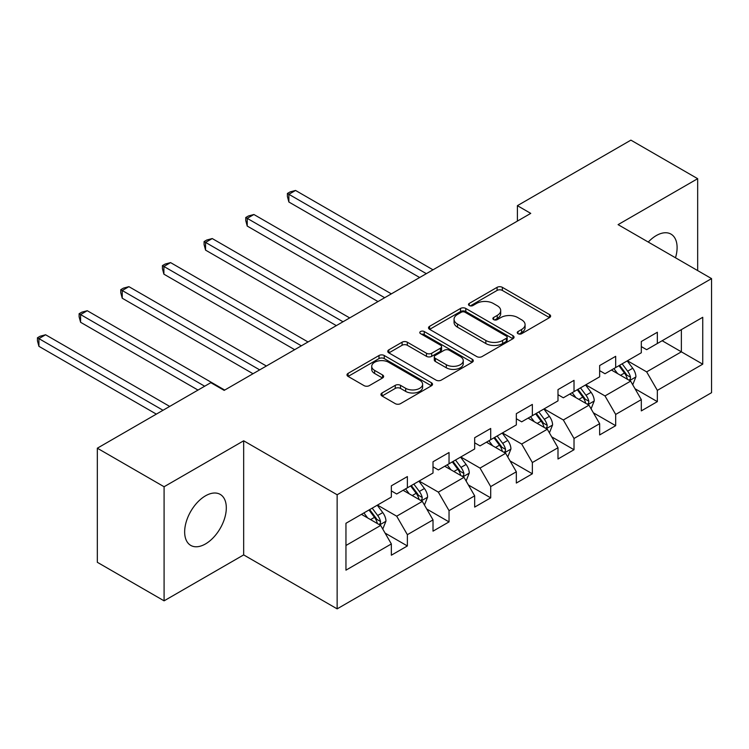 <?xml version="1.0" encoding="UTF-8"?>
<svg xmlns="http://www.w3.org/2000/svg" width="749" height="749" viewBox="0 0 749 749"><rect width="100%" height="100%" fill="white"/><g stroke="black" fill="none" stroke-linecap="round" stroke-linejoin="round"><path stroke-width="1.12" d="M518.008 333.689A2.593 1.498 0 0 0 521.679 333.689L549.532 317.604A3.708 2.144 0 0 0 550.618 316.097A3.708 2.144 0 0 0 549.532 314.58L502.345 287.335A3.708 2.144 0 0 0 497.102 287.335L469.258 303.42A2.593 1.498 0 0 0 468.49 304.478A2.593 1.498 0 0 0 469.258 305.536A2.593 1.498 0 0 0 472.928 305.536L476.523 303.457A11.862 6.853 0 0 1 493.301 303.457L497.233 305.723A11.862 6.853 0 0 1 500.706 310.573A11.862 6.853 0 0 1 497.233 315.413L493.628 317.492A2.593 1.498 0 0 0 492.87 318.55A2.593 1.498 0 0 0 493.628 319.608A2.593 1.498 0 0 0 497.299 319.608L500.903 317.529A11.862 6.853 0 0 1 517.681 317.529L521.613 319.804A11.862 6.853 0 0 1 525.086 324.645A11.862 6.853 0 0 1 521.613 329.485L518.008 331.564A2.593 1.498 0 0 0 517.25 332.622A2.593 1.498 0 0 0 518.008 333.689L518.008 331.564M205.479 543.943A29.454 17.012 120 0 0 224.728 517.99A29.454 17.012 120 0 0 220.206 494.387A29.454 17.012 120 0 0 205.479 495.838A29.454 17.012 120 0 0 186.239 521.8A29.454 17.012 120 0 0 190.752 545.403A29.454 17.012 120 0 0 205.479 543.943M675.495 257.787A29.454 17.012 120 0 0 671.001 234.119A29.454 17.012 120 0 0 656.274 235.579A29.454 17.012 120 0 0 648.26 242.058M382.027 392.972A3.708 2.144 0 0 0 380.941 394.489A3.708 2.144 0 0 0 382.027 395.996L395.266 403.645A3.708 2.144 0 0 0 400.509 403.645L431.443 385.782A3.708 2.144 0 0 0 432.529 384.274A3.708 2.144 0 0 0 431.443 382.758L384.256 355.513A3.708 2.144 0 0 0 379.013 355.513L348.079 373.377A3.708 2.144 0 0 0 346.993 374.884A3.708 2.144 0 0 0 348.079 376.401L364.07 385.632A3.708 2.144 0 0 0 369.313 385.632L382.552 377.992A3.708 2.144 0 0 0 383.638 376.475A3.708 2.144 0 0 0 382.552 374.968L374.622 370.39A9.915 5.73 0 0 1 371.719 366.336A9.915 5.73 0 0 1 377.842 361.046A9.915 5.73 0 0 1 388.647 362.291L419.712 380.22A9.915 5.73 0 0 1 422.614 384.274A9.915 5.73 0 0 1 416.491 389.564A9.915 5.73 0 0 1 405.686 388.319L400.509 385.332A3.708 2.144 0 0 0 395.266 385.332L382.027 392.972L382.027 395.996M243.668 440.796L164.087 486.747L97.323 448.202L97.323 562.293L164.087 600.838L243.668 554.897L337.144 608.862L337.144 494.761L243.668 440.796L243.668 554.897M697.665 270.576L697.665 178.683L618.084 224.634L711.55 278.6L337.144 494.761M697.665 178.683L630.901 140.138L517.4 205.666L517.4 221.086M97.323 448.202L210.825 382.673L224.176 390.379L530.751 213.381L517.4 205.666M476.785 356.58A3.708 2.144 0 0 0 482.028 356.58L512.962 338.717A3.708 2.144 0 0 0 514.048 337.2A3.708 2.144 0 0 0 512.962 335.692L465.784 308.448A3.708 2.144 0 0 0 460.541 308.448L429.608 326.311A3.708 2.144 0 0 0 428.522 327.819A3.708 2.144 0 0 0 429.608 329.335L476.785 356.58M421.603 334.251A2.593 1.498 0 0 1 424.234 334.616L424.234 331.526L472.207 359.22A3.708 2.144 0 0 1 473.293 360.737A3.708 2.144 0 0 1 472.207 362.254L441.273 380.108A3.708 2.144 0 0 1 436.03 380.108L388.843 352.873L388.843 349.839A3.708 2.144 0 0 0 387.757 351.356A3.708 2.144 0 0 0 388.843 352.873M388.843 349.839L402.082 342.199A3.708 2.144 0 0 1 407.325 342.199L426.462 353.247A3.708 2.144 0 0 0 431.705 353.247L440.487 348.173A3.708 2.144 0 0 0 441.573 346.665A3.708 2.144 0 0 0 440.487 345.149L420.563 333.651A2.593 1.498 0 0 1 419.805 332.584A2.593 1.498 0 0 1 421.406 331.208A2.593 1.498 0 0 1 424.234 331.526M337.144 608.862L711.55 392.691L711.55 278.6M385.08 533.082L407.372 545.955L407.372 534.692L433.016 519.89L433.016 531.153L449.035 521.903L449.035 510.64L474.669 495.838L474.669 507.101L490.698 497.851L490.698 486.588L516.333 471.786L516.333 483.049L532.352 473.799L532.352 462.536L557.996 447.733L557.996 458.997L574.015 449.737L574.015 438.483L599.649 423.681L599.649 434.944L615.678 425.685L615.678 414.431L641.313 399.629L641.313 410.892L657.341 401.633L657.341 390.379L702.74 364.173L702.74 317.295L681.375 329.635L681.375 351.833L702.74 364.173M407.372 545.955L391.353 555.206L391.353 543.943L345.954 570.158L345.954 523.289L391.353 497.074L391.353 485.82L407.372 476.57L407.372 487.824L433.016 473.022L433.016 461.768L449.035 452.518L449.035 463.771L474.669 448.969L474.669 437.716L490.698 428.465L490.698 439.719L516.333 424.917L516.333 413.663L532.352 404.413L532.352 415.667L557.996 400.865L557.996 389.611L574.015 380.361L574.015 391.615L599.649 376.813L599.649 365.559L615.678 356.309L615.678 367.562L641.313 352.76L641.313 341.507L657.341 332.256L657.341 343.51L702.74 317.295M403.102 490.295L422.333 501.39L396.689 516.192L377.468 505.088M391.353 490.904L396.689 493.994L407.372 487.824M396.689 516.192L407.372 534.692M422.333 501.39L433.016 519.89M444.766 466.243L463.987 477.338L438.352 492.14L419.122 481.036M433.016 466.852L438.352 469.941L449.035 463.771M438.352 492.14L449.035 510.64M463.987 477.338L474.669 495.838M486.419 442.182L505.65 453.285L480.015 468.088L460.785 456.984M474.669 442.799L480.015 445.889L490.698 439.719M480.015 468.088L490.698 486.588M505.65 453.285L516.333 471.786M528.082 418.129L547.313 429.233L521.679 444.035L502.448 432.931M516.333 418.747L521.679 421.837L532.352 415.667M521.679 444.035L532.352 462.536M547.313 429.233L557.996 447.733M569.746 394.077L588.976 405.181L563.332 419.983L544.102 408.879M557.996 394.695L563.332 397.785L574.015 391.615M563.332 419.983L574.015 438.483M588.976 405.181L599.649 423.681M611.409 370.025L630.63 381.129L604.995 395.931L585.765 384.827M599.649 370.643L604.995 373.732L615.678 367.562M604.995 395.931L615.678 414.431M630.63 381.129L641.313 399.629M662.144 340.729L681.375 351.833L646.659 371.878L627.428 360.775M641.313 346.59L646.659 349.68L657.341 343.51M646.659 371.878L657.341 390.379M164.087 486.747L164.087 600.838M345.954 545.487L380.67 525.442L361.439 514.348M380.67 525.442L391.353 543.943M635.04 388.759L657.341 401.633M593.377 412.811L615.678 425.685M551.713 436.864L574.015 449.737M510.06 460.916L532.352 473.799M468.397 484.968L490.698 497.851M426.733 509.02L449.035 521.903M519.048 334.054L521.613 332.565A11.862 6.853 0 0 0 525.086 327.725L525.086 324.645M500.706 310.573L500.706 313.653A11.862 6.853 0 0 1 497.233 318.494L494.668 319.973M549.485 317.632L502.345 290.425A3.708 2.144 0 0 0 497.102 290.425L470.288 305.901M512.915 338.745L465.784 311.537A3.708 2.144 0 0 0 460.541 311.537L429.654 329.363M506.408 338.267A2.593 1.498 0 0 0 507.167 337.2A2.593 1.498 0 0 0 506.408 336.142L464.998 312.23A2.593 1.498 0 0 0 461.328 312.23L457.527 314.43A11.862 6.853 0 0 0 454.053 319.271A11.862 6.853 0 0 0 457.527 324.111L485.829 340.458A11.862 6.853 0 0 0 502.607 340.458L506.408 338.267L506.408 341.347A2.593 1.498 0 0 0 507.167 340.289L507.167 337.2M454.053 319.271L454.053 322.351A11.862 6.853 0 0 0 457.527 327.201L457.527 324.111M506.408 341.347L502.607 343.538A11.862 6.853 0 0 1 485.829 343.538L457.527 327.201M388.89 352.901L402.082 345.28L402.082 342.199M441.573 346.665L441.573 349.746A3.708 2.144 0 0 1 440.487 351.262L431.705 356.327A3.708 2.144 0 0 1 426.462 356.327L407.325 345.28A3.708 2.144 0 0 0 402.082 345.28M424.234 334.616L472.151 362.282M446.32 364.707A9.915 5.73 0 0 0 457.124 365.952A9.915 5.73 0 0 0 463.247 360.662A9.915 5.73 0 0 0 460.345 356.618L449.4 350.298A3.708 2.144 0 0 0 444.157 350.298L435.375 355.363A3.708 2.144 0 0 0 434.289 356.88A3.708 2.144 0 0 0 435.375 358.397L446.32 364.707L446.32 367.796A9.915 5.73 0 0 0 457.124 369.032A9.915 5.73 0 0 0 463.247 363.742L463.247 360.662M434.289 356.88L434.289 359.96A3.708 2.144 0 0 0 435.375 361.477L435.375 358.397M446.32 367.796L435.375 361.477M422.614 384.274L422.614 387.355A9.915 5.73 0 0 1 416.491 392.645A9.915 5.73 0 0 1 405.686 391.399L400.509 388.413A3.708 2.144 0 0 0 395.266 388.413L382.074 396.024M371.719 366.336L371.719 369.426A9.915 5.73 0 0 0 374.622 373.47L374.622 370.39M382.505 378.02L374.622 373.47M431.396 385.81L384.256 358.602A3.708 2.144 0 0 0 379.013 358.602L348.135 376.429M632.746 384.78L635.92 376.784A10.009 5.777 -120 0 0 632.727 368.255L627.213 360.906M617.607 373.611L613.862 368.611M433.006 269.809L295.555 190.452L288.88 194.309L288.88 202.015L419.655 277.523M629.085 380.239L630.293 378.957L630.518 377.206A10.009 5.777 -120 0 0 627.653 371.186L622.138 363.827M619.629 365.278L625.743 373.442A5.103 2.94 60 0 1 626.67 374.987L630.518 377.206M618.936 365.681L624.451 373.039A10.009 5.777 60 0 1 627.316 379.06M288.88 202.015L287.41 196.547L287.41 193.457L426.331 273.666M287.41 193.457L290.088 191.922L295.555 190.452M591.083 408.832L594.257 400.837A10.009 5.777 -120 0 0 591.064 392.307L585.549 384.958M575.944 397.663L572.199 392.663M391.353 293.861L253.902 214.504L247.226 218.362L247.226 226.067L378.002 301.575M587.422 404.291L588.639 403.009L588.854 401.258A10.009 5.777 -120 0 0 585.99 395.238L580.475 387.879M577.975 389.33L584.089 397.494A5.103 2.94 60 0 1 585.016 399.039L588.854 401.258M577.273 389.733L582.788 397.092A10.009 5.777 60 0 1 585.652 403.112M247.226 226.067L245.756 220.599L245.756 217.51L384.677 297.718M245.756 217.51L248.425 215.974L253.902 214.504M549.42 432.894L552.593 424.889A10.009 5.777 -120 0 0 549.401 416.36L543.896 409.01M534.28 421.715L530.535 416.716M349.689 317.913L212.239 238.557L205.563 242.414L205.563 250.119L336.338 325.628M545.759 428.344L546.976 427.061L547.191 425.31A10.009 5.777 -120 0 0 544.326 419.29L538.821 411.931M536.312 413.382L542.426 421.547A5.103 2.94 60 0 1 543.353 423.091L547.191 425.31M535.61 413.785L541.124 421.144A10.009 5.777 60 0 1 543.989 427.164M205.563 250.119L204.093 244.651L204.093 241.562L343.014 321.77M204.093 241.562L206.761 240.026L212.239 238.557M507.756 456.946L510.94 448.941A10.009 5.777 -120 0 0 507.747 440.421L502.233 433.062M492.627 445.767L488.882 440.768M308.026 341.965L170.575 262.609L163.9 266.466L163.9 274.171L294.675 349.68M504.105 452.396L505.313 451.113L505.538 449.363A10.009 5.777 -120 0 0 502.673 443.342L497.158 435.993M494.649 437.435L500.763 445.599A5.103 2.94 60 0 1 501.69 447.144L505.538 449.363M493.956 437.837L499.461 445.196A10.009 5.777 60 0 1 502.326 451.216M163.9 274.171L162.43 268.704L162.43 265.614L301.351 345.823M162.43 265.614L165.098 264.079L170.575 262.609M466.103 480.998L469.277 472.993A10.009 5.777 -120 0 0 466.084 464.474L460.569 457.115M450.964 469.82L447.219 464.82M266.372 366.018L128.912 286.661L122.237 290.518L122.237 298.224L253.012 373.732M462.442 476.448L463.659 475.166L463.874 473.415A10.009 5.777 -120 0 0 461.01 467.395L455.495 460.045M452.986 461.487L459.109 469.651A5.103 2.94 60 0 1 460.026 471.196L463.874 473.415M452.293 461.89L457.808 469.248A10.009 5.777 60 0 1 460.672 475.269M122.237 298.224L120.767 292.756L120.767 289.666L259.688 369.875M120.767 289.666L123.445 288.131L128.912 286.661M424.44 505.051L427.613 497.046A10.009 5.777 -120 0 0 424.421 488.526L418.906 481.167M409.3 493.872L405.555 488.872M224.709 390.07L87.259 310.713L80.583 314.571L80.583 322.276L197.998 390.07M420.779 500.501L421.996 499.218L422.211 497.467A10.009 5.777 -120 0 0 419.346 491.447L413.832 484.097M411.332 485.539L417.446 493.703A5.103 2.94 60 0 1 418.373 495.248L422.211 497.467M410.63 485.942L416.144 493.301A10.009 5.777 60 0 1 419.009 499.321M80.583 322.276L79.113 316.808L79.113 313.719L204.683 386.222M79.113 313.719L81.781 312.183L87.259 310.713M382.776 529.103L385.96 521.098A10.009 5.777 -120 0 0 382.758 512.578L377.253 505.219M367.637 517.924L363.902 512.925M169.695 406.417L45.595 334.766L38.92 338.623L38.92 346.328L156.344 414.122M379.116 524.553L380.333 523.27L380.548 521.519A10.009 5.777 -120 0 0 377.683 515.499L372.178 508.15M369.669 509.592L375.783 517.756A5.103 2.94 60 0 1 376.71 519.3L380.548 521.519M368.967 509.994L374.481 517.353A10.009 5.777 60 0 1 377.346 523.373M38.92 346.328L37.45 340.861L37.45 337.771L163.02 410.274M37.45 337.771L40.118 336.235L45.595 334.766M521.613 332.565L521.613 329.485M493.628 319.608L493.628 317.492M497.233 318.494L497.233 315.413M469.258 305.536L469.258 303.42M497.102 290.425L497.102 287.335M502.345 290.425L502.345 287.335M549.532 317.604L549.532 314.58M429.608 329.335L429.608 326.311M460.541 311.537L460.541 308.448M465.784 311.537L465.784 308.448M512.962 338.717L512.962 335.692M485.829 343.538L485.829 340.458M502.607 343.538L502.607 340.458M407.325 345.28L407.325 342.199M426.462 356.327L426.462 353.247M431.705 356.327L431.705 353.247M440.487 351.262L440.487 348.173M472.207 362.254L472.207 359.22M395.266 388.413L395.266 385.332M400.509 388.413L400.509 385.332M405.686 391.399L405.686 388.319M382.552 377.992L382.552 374.968M348.079 376.401L348.079 373.377M379.013 358.602L379.013 355.513M384.256 358.602L384.256 355.513M431.443 385.782L431.443 382.758M629.647 380.558L635.854 376.972M627.653 371.186L632.727 368.255M620.528 375.296L624.451 373.039M587.984 404.61L594.191 401.024M585.99 395.238L591.064 392.307M578.874 399.348L582.788 397.092M546.321 428.662L552.528 425.076M544.326 419.29L549.401 416.36M537.211 423.4L541.124 421.144M504.667 452.714L510.874 449.128M502.673 443.342L507.747 440.421M495.548 447.453L499.461 445.196M463.004 476.767L469.211 473.181M461.01 467.395L466.084 464.474M453.894 471.505L457.808 469.248M421.341 500.819L427.548 497.233M419.346 491.447L424.421 488.526M412.231 495.557L416.144 493.301M379.677 524.871L385.894 521.295M377.683 515.499L382.758 512.578M370.568 519.609L374.481 517.353"/></g></svg>
